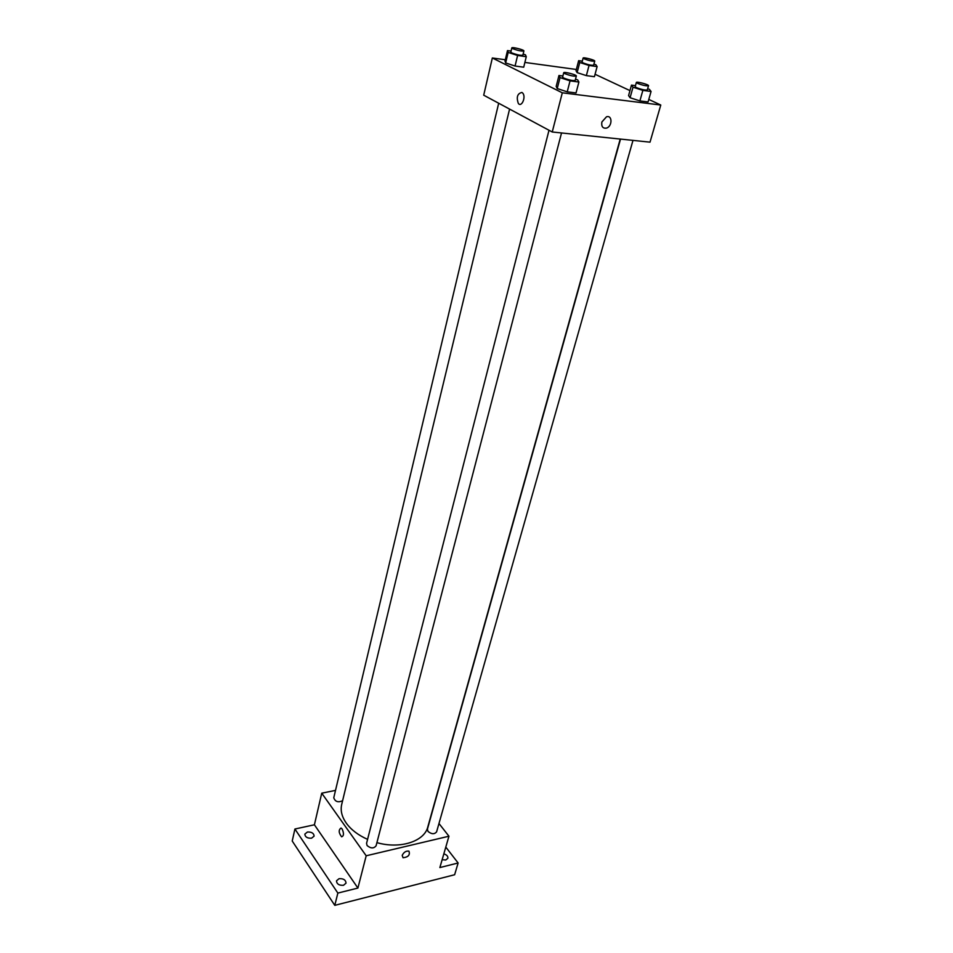 <?xml version="1.0" encoding="UTF-8"?>
<svg xmlns="http://www.w3.org/2000/svg" width="953" height="953" viewBox="0 0 953 953"><rect width="100%" height="100%" fill="white"/><g stroke="black" fill="none" stroke-linecap="round" stroke-linejoin="round"><path stroke-width="1.43" d="M445.801 847.098L458.119 862.989L454.629 874.747L334.789 905.35L292.226 841.022L294.918 829.015L314.407 824.786L357.899 888.065L337.85 893.08L334.789 905.35M458.119 862.989L439.869 867.564L448.946 836.222L366.19 855.782L357.899 888.065M402.214 855.377C403.81 852.149 406.049 850.743 408.932 851.172C410.255 854.936 408.289 857.128 403.048 857.748L402.214 855.377L403.048 857.748C408.289 857.128 410.255 854.936 408.932 851.172M343.497 885.289C339.101 885.551 336.766 884.062 336.492 880.834L339.03 878.69C343.425 878.428 345.76 879.917 346.022 883.157L343.497 885.289M311.571 838.187C307.39 838.402 305.139 837.044 304.841 834.113L307.402 832.04C311.583 831.826 313.823 833.184 314.109 836.126L311.571 838.187M337.85 893.08L294.918 829.015M366.19 855.782L321.745 793.182L314.407 824.786M321.745 793.182L335.516 790.382M443.836 853.864C446.743 854.793 448.089 856.27 447.862 858.272L445.766 859.999L442.144 859.713M509.581 109.083L341.698 804.475C340.316 810.526 341.829 816.733 346.261 823.106C351.097 829.765 358.209 835.185 367.584 839.367M376.911 842.643C400.2 849.326 424.371 841.451 427.814 826.906L620.224 139.055M438.976 823.511L448.946 836.222M549.011 130.251L366.56 843.345L367.084 845.549C370.777 848.575 373.779 848.658 376.09 845.799L561.531 132.955M620.522 139.09L427.421 829.17L428.004 831.433C431.578 834.292 434.437 834.435 436.605 831.85L632.983 140.389M342.615 800.711C338.148 802.736 335.194 801.759 333.764 797.756L498.681 103.234M342.151 829.003C344.057 833.446 343.878 836.043 341.603 836.794C338.625 832.815 338.434 829.896 341.043 828.038L342.151 829.003C344.069 833.446 343.878 836.043 341.603 836.794C338.625 832.815 338.446 829.896 341.055 828.038M648.79 99.434L660.774 105.033L650.017 142.152L552.24 131.99L483.707 95.193L492.344 57.978L505.316 59.753M660.774 105.033L562.306 92.81L552.24 131.99M601.879 121.984L606.501 116.79C612.672 114.837 612.326 126.82 606.215 128.167C602.665 128.464 601.224 126.404 601.879 121.984C601.224 126.404 602.665 128.464 606.215 128.167L606.215 128.167C612.326 126.82 612.672 114.837 606.501 116.79M594.422 76.705L586.357 75.621L577.125 72.619L576.029 70.736L577.125 72.619L586.357 75.621L594.422 76.705L597.114 66.591L589.037 65.471L579.758 62.481L578.65 60.658L582.295 61.171M576.041 92.941L567.214 91.845L557.231 88.546L556.183 86.389L557.231 88.546L567.214 91.845L576.041 92.941L578.9 82.029L570.049 80.862L560.03 77.586L558.958 75.501L562.878 76.014M595.065 74.274L629.957 90.606M524.877 62.433L576.351 69.474M562.306 92.81L492.344 57.978M648.076 101.947L639.88 100.923L630.076 97.718L628.575 95.586L630.076 97.718L639.88 100.923L648.076 101.947L651.066 91.464L642.858 90.38L633.018 87.2L631.482 85.127L635.472 85.651M523.721 67.198L515.061 66.031L505.662 62.946L505.007 61.063L505.662 62.946L515.061 66.031L523.721 67.198L526.27 56.692L517.598 55.477L508.163 52.403L507.484 50.58L511.07 51.093M521.922 92.453L522.673 93.06C526.259 96.73 521.72 107.653 518.361 103.508C516.192 97.182 517.384 93.501 521.922 92.453C517.384 93.501 516.192 97.182 518.361 103.508L518.361 103.508C521.72 107.653 526.259 96.73 522.685 93.06M523.137 54.083L525.472 54.845L526.27 56.692M511.821 47.888L510.82 52.105L511.844 52.927C517.014 54.869 520.695 55.608 522.875 55.155L523.9 50.95C524.448 49.878 511.821 46.673 511.821 47.888L512.845 48.698C518.027 50.628 521.708 51.379 523.9 50.95M517.598 55.477L515.061 66.031M508.163 52.403L505.662 62.946M507.484 50.58L505.007 61.063M593.922 64.113L595.887 64.744L597.114 66.591M583.117 58.05L582.057 62.112L583.188 62.958C588.18 64.816 591.67 65.543 593.659 65.138L594.732 61.087C595.28 60.099 583.117 56.918 583.117 58.05L584.249 58.895C589.252 60.742 592.742 61.468 594.732 61.087M589.037 65.471L586.357 75.621M579.758 62.481L577.125 72.619M578.65 60.658L576.029 70.736M575.505 79.194L577.697 79.909L578.9 82.029M563.723 72.738L562.604 77.122L563.783 78.075C569.191 80.135 572.991 80.91 575.195 80.397L576.339 76.014C576.958 74.846 563.747 71.415 563.723 72.738L564.915 73.679C570.323 75.728 574.135 76.514 576.339 76.014M570.049 80.862L567.214 91.845M560.03 77.586L557.231 88.546M558.958 75.501L556.183 86.389M647.635 88.784L649.422 89.356L651.066 91.464M636.366 82.458L635.186 86.663L636.509 87.652C641.703 89.606 645.312 90.356 647.313 89.904L648.516 85.699C649.124 84.626 636.413 81.231 636.366 82.458L637.688 83.435C642.894 85.389 646.503 86.139 648.516 85.699M642.858 90.38L639.88 100.923M633.018 87.2L630.076 97.718M631.482 85.127L628.575 95.586"/></g></svg>
